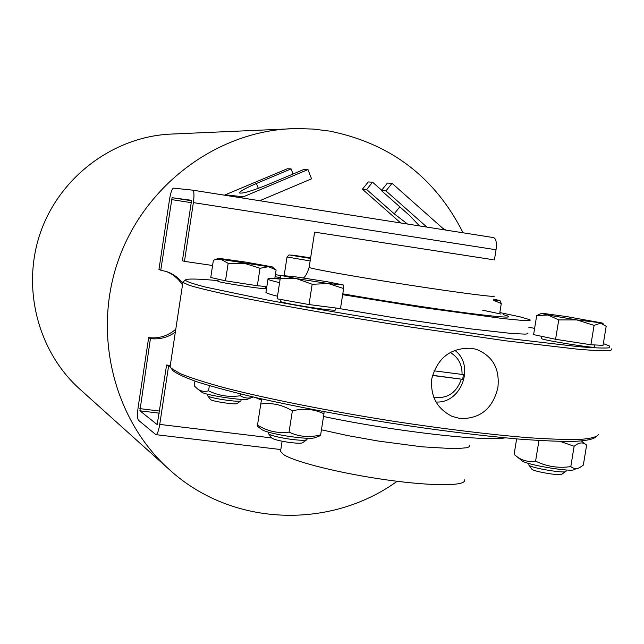 <?xml version="1.0" encoding="UTF-8"?>
<svg xmlns="http://www.w3.org/2000/svg" width="644" height="644" viewBox="0 0 644 644"><rect width="100%" height="100%" fill="white"/><g stroke="black" fill="none" stroke-linecap="round" stroke-linejoin="round"><path stroke-width="0.97" d="M310.553 258.325L296.296 255.869L310.609 257.962M160.75 270.19L158.939 269.562L169.549 199.318C170.724 192.419 172.053 188.692 173.526 188.137L192.709 190.165C194.118 191.107 194.343 195.261 193.377 202.619L184.466 261.375L182.413 260.764L191.276 202.329L191.163 200.252L172.085 197.716L160.75 270.19L166.86 271.671C173.317 273.95 178.613 277.822 182.751 283.279M175.345 332.087C167.834 337.504 159.527 339.678 150.414 338.607L139.901 410.792L157.184 424.597L166.603 365.027L170.105 365.486M419.477 225.923L409.592 215.499L381.393 190.584L387.43 183.057L392.043 183.323L442.71 228.258L445.994 230.101M239.463 197.539L243.392 196.79L307.977 169.557L303.976 169.396L268.403 184.385C252.48 190.817 242.869 193.691 239.568 193.007C239.52 191.51 245.139 188.338 256.417 183.484L291.112 168.889L287.385 168.744L224.402 195.164M259.741 200.735L311.543 178.823L307.977 169.557M291.112 168.889L293.084 173.985M184.466 261.375L212.592 265.497M494.407 259.91L496.041 249.759C496.902 242.732 496.089 238.683 493.602 237.612L192.741 190.173M170.064 366.42L168.559 366.219L159.736 424.404C158.609 431.013 157.329 434.434 155.888 434.66L138.468 420.242C137.341 418.528 137.236 414.213 138.146 407.282L148.667 337.625C158.851 338.768 167.883 335.983 175.772 329.269M168.559 366.219L166.603 365.027M150.414 338.607L148.667 337.625M182.494 285.018C178.46 278.643 172.946 274.094 165.935 271.366M274.875 278.063L280.14 278.933M266.753 287.184L265.739 287.015M400.729 222.969L362.411 189.223L368.255 181.954L372.562 182.196L381.667 190.246M362.411 189.223L366.678 189.529L394.233 213.808L407.475 224.032M372.562 182.196L366.678 189.529M381.393 190.584L385.965 190.906L426.875 227.091M392.043 183.323L385.965 190.906M172.206 369.624L173.027 370.719C177.156 373.995 185.794 377.899 198.932 382.447C214.637 387.302 234.352 392.526 258.075 398.113C297.045 406.815 340.652 415.05 388.896 422.826C437.067 430.232 480.046 435.618 517.824 438.991C540.67 440.721 559.346 441.526 573.852 441.414C585.702 440.786 592.963 439.361 595.636 437.139M463.068 232.798C435.151 177.382 390.675 143.475 329.656 131.094L313.282 129.074L296.731 128.55L171.022 134.081C114.278 136.512 60.649 176.054 40.894 231.333C21.083 286.588 37.441 351.189 79.751 389.065L169.219 469.468C231.607 526.736 329.833 529.923 397.163 481.285M291.193 128.711C216.658 131.851 145.238 184.917 118.705 259.186C92.084 333.415 113.61 419.751 169.219 469.468M432.518 375.283L462.674 379.332L432.47 375.468M434.008 370.815L463.43 374.607L462.674 379.332M436.036 401.993C461.418 403.74 475.369 365.309 454.793 350.344M450.245 352.477C458.351 357.283 462.287 364.657 462.046 374.599M461.281 379.332C456.459 392.888 447.306 398.91 433.831 397.396M493.739 300.064L499.865 300.531L493.715 299.202M499.994 300.611L501.282 303.541L493.771 300.426M499.857 312.372L501.282 303.541M576.976 468.486L574.207 469.46C573.24 472.559 527.162 465.016 522.292 460.975L521.865 460.629M516.633 438.886L514.113 454.398L516.102 456C521.769 460.557 528.265 462.263 535.591 461.136C546.732 466.586 558.469 468.405 570.801 466.586C573.78 468.929 576.815 469.218 579.89 467.455L583.327 465.113L586.62 445.125C583.126 441.889 578.964 442.267 574.142 446.252L560.232 441.422M535.591 461.136L538.907 440.802L538.537 440.496M570.801 466.586L574.142 446.252M566.165 469.975L566.028 471.295C566.607 473.895 531.381 468.132 528.99 465.234L528.861 464.654M531.759 469.033L531.944 469.283C533.908 471.666 562.284 476.31 561.866 474.185L565.488 471.666M594.09 325.389L590.902 344.757L603.042 345.353L606.173 326.323L600.627 323.151L594.09 325.389L576.863 319.923L602.212 322.998L567.066 316.655L543.616 313.451L541.499 313.467L548.068 315.021L576.863 319.923L558.742 319.923L548.068 315.021L536.702 315.568L540.88 313.7M590.902 344.757L555.579 339.291L533.602 334.614L536.702 315.568M555.579 339.291L558.742 319.923M594.879 344.951L594.549 346.979C598.831 349.12 542.457 340.209 541.306 338.567L541.338 338.382M261.706 429.572L257.367 426.167L257.511 425.096C267.324 431.206 277.838 433.557 289.051 432.148C299.106 436.849 309.635 437.751 320.648 434.869L320.004 435.811L315.286 437.574C312.372 438.894 303.356 438.459 288.254 436.278C274.239 433.984 265.392 431.746 261.706 429.572L261.569 429.459M324.069 411.685L323.948 413.794C314.119 409.037 303.598 408.055 292.36 410.856C282.305 404.762 271.776 402.484 260.772 404.021L261.577 399.183M289.051 432.148L292.36 410.856M257.511 425.096L260.772 404.021M320.648 434.869L323.948 413.794M307.14 438.282L306.963 439.594C305.409 440.705 299.009 440.464 287.771 438.854C277.266 437.131 270.915 435.473 268.717 433.887L268.604 433.372M271.704 437.912L271.808 438.057C273.595 439.353 278.723 440.705 287.2 442.098C296.256 443.386 301.424 443.579 302.712 442.67L306.504 439.933M296.546 278.635L280.204 278.723L280.712 275.366L296.546 278.635L328.424 283.569L312.171 284.27L296.546 278.635M343.453 285.042L343.614 288.536L328.424 283.569L343.333 284.978L327.16 281.726L296.264 276.944L280.712 275.35L277.097 298.808L280.204 278.723M312.171 284.27L309.015 304.556L340.475 308.605L343.614 288.536M309.015 304.556L277.097 298.808M335.886 308.017L335.58 309.981C334.791 310.633 325.743 309.667 308.444 307.083C292.167 304.491 282.901 302.664 280.647 301.585L280.671 301.448M252.287 397.372L248.182 398.934C246.652 401.413 204.784 395.239 201.596 392.059L201.516 392.003M194.955 381.119L194.23 385.828L197.265 388.67C200.405 391.246 204.172 391.971 208.567 390.828C218.638 395.746 229.216 397.38 240.301 395.738C244.664 398.33 249.011 398.757 253.342 397.026M208.567 390.828L209.356 385.667M240.301 395.738L240.574 393.983M241.17 399.361L240.961 400.761C240.88 402.822 209.075 398.137 207.771 395.867L207.69 395.553M210.403 399.409L210.459 399.489C211.546 401.357 237.177 405.132 237.282 403.442L240.695 400.954M272.291 266.914L276.123 269.989L268.508 266.688L272.203 266.841L245.767 262.108L222.108 258.799L217.938 258.534L221.085 259.355L214.605 259.83M244.462 263.332L228.153 263.332L221.085 259.355L268.508 266.688L260.015 268.266L244.462 263.332M266.841 286.596L257.326 285.743L225.481 280.816L228.153 263.332M257.326 285.743L260.015 268.266M225.481 280.816L210.757 277.5L213.381 260.289M274.779 278.667L276.123 269.989M265.819 286.508L265.513 288.48C268.146 290.082 217.817 282.426 217.913 281.243L217.93 281.162M528.804 327.265L534.617 328.368M603.323 343.63L609.208 345.828L609.514 347.784C604.772 348.34 594.484 347.969 578.658 346.673L507.875 338.43L410.622 324.383C357.323 316.035 309.514 307.896 267.212 299.991L206.048 287.216C193.747 284.06 186.832 281.718 185.303 280.204C185.802 278.53 196.702 278.667 218.01 280.631M183.773 281.323L182.888 282.402L189.417 285.373C198.61 288.101 212.955 291.555 232.46 295.741C275.407 304.612 341.714 316.325 410.397 327.023L506.804 340.942L577.95 349.225C594.219 350.578 605.135 351.036 610.697 350.586L611.8 348.807M266.02 291.901L265.94 292.44C266.688 293.245 270.528 294.509 277.467 296.24M336.643 308.114L394.973 317.894L471.295 328.947L511.272 333.439L525.15 334.123L527.903 333.777L527.879 332.996M342.656 294.686L420.508 307.269L503.463 318.611L522.115 320.406L527.46 320.632L530.093 320.414L530.02 319.778L520.07 316.84L500.147 312.622M280.124 279.061C271.204 278.305 267.163 278.353 267.985 279.214C268.749 279.89 272.605 281.034 279.568 282.644M493.183 259.717L314.626 232.146L493.183 259.717M485.069 258.461L323.409 233.498L485.069 258.461M598.542 434.346C597.318 436.833 591.305 438.516 580.486 439.385C566.873 439.731 548.777 439.119 526.204 437.542C488.538 434.37 444.932 429.041 395.384 421.562C330.364 411.363 267.429 398.837 224.869 387.865C205.323 382.544 190.383 377.77 180.046 373.536L171.135 368.183L170.113 366.581L170.354 364.971M431.794 378.704C437.574 357.678 450.84 347.535 471.609 348.291L476.262 349.314C492.676 355.882 499.889 368.626 497.893 387.527C492.861 408.521 480.327 418.874 460.307 418.576L452.209 416.402C437.034 408.827 430.224 396.261 431.794 378.704M505.202 437.856C484.803 441.728 392.172 431.078 323.529 416.483M261.408 400.085L255.499 397.525M464.324 479.844C467.278 486.067 433.67 486.462 387.471 480.005C341.336 473.622 294.646 461.998 283.602 454.567L280.534 451.396L280.736 450.1M310.537 258.437C291.168 255.386 285.928 254.396 294.831 255.475L310.633 257.825L288.987 254.935L287.047 256.996L310.15 260.941M287.047 256.956L284.181 275.455M139.845 408.626L159.615 411.065M171.417 199.576L191.22 202.659M225.352 194.826L243.392 196.79M256.417 183.484L258.325 188.346M139.901 410.792L159.301 413.174M172.085 197.716L191.357 200.719M275.391 274.698L280.687 275.471M275.077 276.759L280.357 277.532M193.377 202.619L496.041 249.759M159.736 424.404L271.728 437.952M399.803 206.845L394.233 213.808M500.984 314.063L482.589 310.175M342.785 293.817C382.134 300.78 435.835 309.039 470.498 313.483C505.781 317.854 516.689 318.233 503.222 314.618M309.176 267.188L309.136 267.421C310.811 268.798 356.213 276.88 407.306 284.785C458.448 292.714 498.206 297.802 493.956 296.031M469.943 444.988L469.645 446.55L467.029 447.717L454.938 448.763L421.901 446.807L377.972 441.003L348.002 435.65L321.437 429.806M493.602 237.612L192.709 190.165M280.816 449.56L156.009 434.668M522.292 460.975L516.102 456M581.492 441.027L585.597 444.336M531.944 469.283L528.99 465.234M529.038 463.535L528.796 465.008M602.43 323.175L603.798 324.278M541.499 313.467L538.36 314.658M541.676 336.329L541.306 338.567M262.036 399.006L261.561 399.191M271.808 438.057L268.717 433.887M268.773 432.269L268.564 433.637M280.969 299.5L280.647 301.585M201.596 392.059L197.265 388.67M210.459 399.489L207.771 395.867M207.883 394.289L207.666 395.706M217.938 258.534L214.154 260.007M218.236 279.182L217.913 281.243M185.303 280.204L182.751 282.072M265.94 292.44L267.985 279.214M314.626 232.146L309.136 267.421C307.212 273.467 305.264 276.976 303.308 277.95M173.027 370.719L171.135 368.183M182.888 282.402L170.113 366.581M282.112 441.204L280.534 451.396"/></g></svg>
